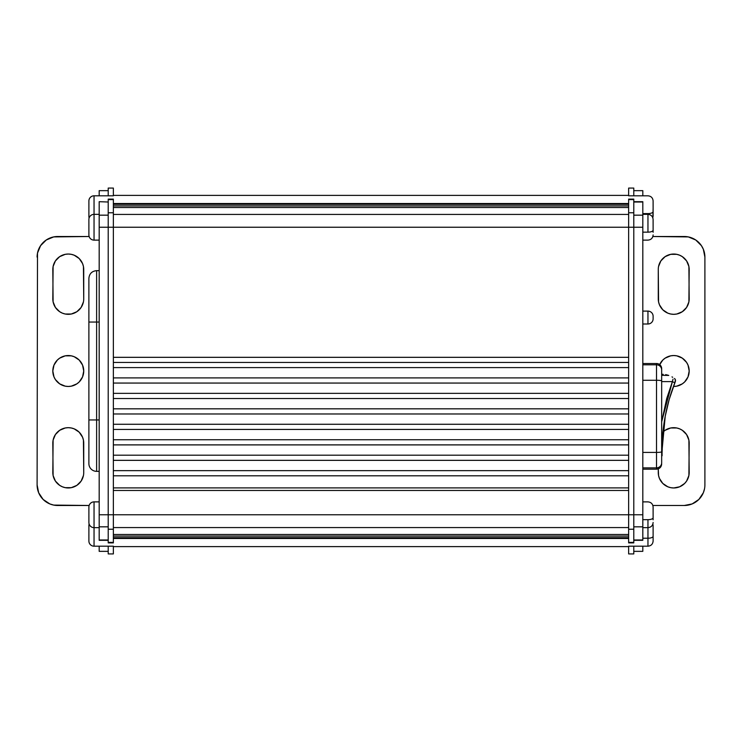 <?xml version="1.0" encoding="UTF-8"?>
<svg xmlns="http://www.w3.org/2000/svg" width="742" height="742" viewBox="0 0 742 742"><rect width="100%" height="100%" fill="white"/><g stroke="black" fill="none" stroke-linecap="round" stroke-linejoin="round"><path stroke-width="1.11" d="M628.641 408.823L113.359 408.823L628.641 408.823M628.641 413.971L113.359 413.971L628.641 413.971M628.641 424.276L113.359 424.276L628.641 424.276M628.641 429.433L113.359 429.433L628.641 429.433M628.641 439.737L113.359 439.737L628.641 439.737M628.641 444.894L113.359 444.894L628.641 444.894M628.641 455.198L113.359 455.198L628.641 455.198M628.641 460.346L113.359 460.346L628.641 460.346M628.641 470.651L113.359 470.651L628.641 470.651M628.641 475.808L113.359 475.808L628.641 475.808M628.641 487.893L113.359 487.893L628.641 487.893M113.359 490.471L628.641 490.471L113.359 490.471M99.187 540.269L108.211 539.981L99.187 539.981L99.187 526.829L108.211 526.829L99.187 526.829L99.187 215.171L108.211 215.171L99.187 215.171L99.187 227.238L108.211 227.238L99.187 227.238L99.187 514.763L108.211 514.763L108.211 529.241L113.359 529.241L113.359 542.402L108.211 542.402L108.211 542.884L113.359 542.884L113.359 542.402L108.211 542.402L108.211 529.241L113.359 529.241L113.359 514.763L628.641 514.763L99.187 514.763L99.187 540.315L108.211 540.315M113.359 527.571L628.641 527.571L113.359 527.571M628.641 534.472L113.359 534.472L628.641 534.472M113.359 536.086L628.641 536.086L113.359 536.086M628.641 537.672L113.359 537.672L628.641 537.672M628.641 538.469L113.359 538.469L628.641 538.469M628.641 546.604L113.359 546.604L628.641 546.604M113.359 195.396L628.641 195.396L113.359 195.396M113.359 203.531L628.641 203.531L113.359 203.531M113.359 204.328L628.641 204.328L113.359 204.328M113.359 205.914L628.641 205.914L113.359 205.914M628.641 207.528L113.359 207.528L628.641 207.528M113.359 214.429L628.641 214.429L113.359 214.429M113.359 542.829L113.359 227.238L628.641 227.238L113.359 227.238L113.359 514.763L108.211 514.763L108.211 227.238L113.359 227.238L113.359 212.759L108.211 212.759L108.211 227.238L113.359 227.238L113.359 212.759L108.211 212.759L108.211 199.598L113.359 199.598L113.359 212.759L113.359 199.116L108.211 199.116L113.359 199.116L113.359 199.598L108.211 199.598L108.211 199.116L108.211 542.838M113.359 357.319L628.641 357.319L113.359 357.319M628.641 362.448L113.359 362.448L628.641 362.448M628.641 367.596L113.359 367.596L628.641 367.596M628.641 377.901L113.359 377.901L628.641 377.901M628.641 383.058L113.359 383.058L628.641 383.058M628.641 393.362L113.359 393.362L628.641 393.362M628.641 398.519L113.359 398.519L628.641 398.519M647.961 311.111L647.961 323.994A5.157 5.157 0 0 0 653.118 318.847L653.118 316.268A5.157 5.157 0 0 0 647.961 311.111L642.813 311.111L647.961 311.111A5.157 5.157 0 0 1 653.118 316.268L653.118 318.847A5.157 5.157 0 0 1 647.961 323.994L647.961 311.111M642.813 323.994L647.961 323.994L642.813 323.994M656.512 363.515A5.157 5.157 0 0 1 661.669 368.672L661.669 462.758A5.157 5.111 180 0 1 656.512 467.868L656.512 452.416L642.813 452.416L656.512 452.416L656.512 363.515L656.512 364.814L642.813 364.814L656.512 364.814A5.157 5.111 0 0 1 661.669 369.924L661.669 368.672A5.157 5.157 0 0 0 656.512 363.515L642.813 363.515M656.512 469.176L642.813 469.176L656.512 469.176L656.512 467.868L642.813 467.868L656.512 467.868L656.512 469.176C659.638 468.861 661.354 467.145 661.669 464.019M684.653 432.206L682.315 430.286L686.582 434.552L688.891 440.127L689.188 472.506A15.461 15.461 0 0 1 673.727 487.967L670.712 487.67L673.727 487.967A15.461 15.461 0 0 1 658.265 472.506L658.265 468.87L658.562 475.529L659.443 478.423L662.792 483.441L667.809 486.789L670.712 487.67M684.653 258.559L682.315 256.639L686.582 260.906L688.891 266.471L689.188 298.859A15.461 15.461 0 0 1 673.727 314.32L670.712 314.024L673.727 314.32A15.461 15.461 0 0 1 658.265 298.859L658.265 269.494A15.461 15.461 0 0 1 673.727 254.033A15.461 15.461 0 0 1 689.188 269.494L688.891 301.873L686.582 307.448L682.315 311.714L684.653 309.794M679.644 385.284L682.315 383.855L676.741 386.165L673.727 386.461A15.461 15.461 0 0 1 673.439 386.452L673.439 386.452M659.657 364.591A15.461 15.461 0 0 1 673.727 355.539L676.741 355.835L682.315 358.145L679.644 356.716M642.813 540.315L633.789 540.315L642.813 540.315M642.813 190.657L642.813 195.805L642.813 190.657L633.789 190.657L642.813 190.657M642.813 201.731L642.813 539.981L633.789 539.981L642.813 539.981L642.813 201.685L633.789 201.685M642.813 546.195L642.813 551.343L642.813 546.195L628.641 546.195L628.641 553.922L633.789 553.922L633.789 546.195L628.641 546.195L628.641 553.922L633.789 553.922L633.789 546.195L647.961 546.195L647.961 538.228A5.157 1.966 0 0 0 653.118 536.262L653.099 525.29M633.789 195.805L642.813 195.805L633.789 195.805L633.789 188.078L628.641 188.078L628.641 195.805L633.789 195.805L628.641 195.805L628.641 188.078L633.789 188.078L633.789 195.805M633.789 202.019L642.813 202.019L633.789 202.019M633.789 215.171L642.813 215.171L633.789 215.171M633.789 199.171L633.789 227.238L642.813 227.238L633.789 227.238L633.789 212.759L628.641 212.759L628.641 199.598L633.789 199.598L633.789 199.116L628.641 199.116L628.641 199.598L633.789 199.598L633.789 212.759L628.641 212.759L628.641 227.238L633.789 227.238L633.789 514.763L642.813 514.763L628.641 514.763L628.641 227.238L633.789 227.238L633.789 514.763L628.641 514.763L628.641 529.241L633.789 529.241L633.789 514.763L633.789 542.402L628.641 542.402L628.641 529.241L633.789 529.241L633.789 542.402L628.641 542.402L628.641 542.884L633.789 542.884L628.641 542.884L628.641 199.162M633.789 526.829L642.813 526.829L633.789 526.829M633.789 551.343L642.813 551.343L633.789 551.343M698.862 242.551L701.422 245.676L695.736 239.991L688.307 236.911L652.877 236.512L684.291 236.512A20.609 20.609 0 0 1 704.9 257.122L703.333 249.238L701.422 245.676M704.9 484.878L704.9 257.122L704.9 484.878A20.609 20.609 0 0 1 684.291 505.488L692.175 503.92L698.862 499.449L703.333 492.762L701.422 496.324M679.644 486.789L684.653 483.441L679.644 486.789L673.727 487.967M682.315 430.286L679.644 428.857L682.315 430.286M667.809 428.857L665.138 430.286L670.712 427.976L676.741 427.976L679.644 428.857M682.315 256.639L679.644 255.211L682.315 256.639M667.809 255.211L665.138 256.639L670.712 254.33L676.741 254.33L679.644 255.211M679.644 313.143L682.315 311.714L676.741 314.024L673.727 314.32M682.315 383.855L684.653 381.935L682.315 383.855M684.653 360.065L682.315 358.145L686.582 362.411L688.01 365.083L689.188 371L688.01 376.917L684.653 381.935M667.809 356.716L665.138 358.145L670.712 355.835L673.727 355.539A15.461 15.461 0 0 1 689.188 371A15.461 15.461 0 0 1 673.727 386.461M652.877 505.488L684.291 505.488L652.877 505.488M703.333 492.762L704.501 488.895M662.792 432.206L665.138 430.286M662.949 432.057A15.461 15.461 0 0 1 689.188 443.141L688.891 475.529L686.582 481.094L684.653 483.441M658.562 266.471L660.872 260.906L665.138 256.639M670.712 314.024L667.809 313.143L662.792 309.794L659.443 304.776L658.562 301.873L658.265 269.494M659.443 365.083L662.792 360.065L665.138 358.145M661.669 381.444L661.669 380.924A5.157 0.649 180 0 0 656.512 380.275L642.813 380.275L656.512 380.275L656.512 467.868A5.157 5.111 0 0 0 661.669 462.758L661.669 451.767A5.157 0.649 180 0 1 656.512 452.416A5.157 0.649 0 0 0 661.669 451.767L661.669 369.924A5.157 5.111 180 0 0 656.512 364.814L656.512 380.275A5.157 0.649 -0 0 1 661.669 380.924M661.669 457.471L662.81 433.449L665.203 416.327L669.201 399.4L675.341 381.509L674.803 382.863L672.4 381.601L661.669 421.725L666.724 398.528L672.4 381.601L661.669 381.601L672.4 381.601L666.761 398.417M672.706 377.288L672.002 376.89M665.685 374.627L668.319 375.294L661.669 375.294L668.755 375.443L665.88 374.664M661.669 374.283L663.153 374.32M673.031 379.143L672.4 381.601L673.031 379.143M665.24 416.104L662.819 433.328L662.049 453.501M669.238 399.289L665.555 414.472M668.319 375.294L667.049 374.933M662.096 455.662L662.077 454.781C662.105 456.358 662.105 456.358 662.077 454.781A2.578 2.56 178.7 0 1 661.669 456.209A2.578 2.56 -1.3 0 0 662.077 454.781L662.022 450.756C662.003 427.448 666.26 404.817 674.803 382.863L675.452 379.932L674.487 378.485L675.452 379.932L675.341 381.509L675.517 380.748M672.4 381.601L674.803 382.863L672.4 381.601L674.803 382.863L675.341 381.509M662.049 453.742L662.059 454.308M675.406 379.793L675.22 379.329M675.044 379.051L674.571 378.55M665.222 416.216L662.022 450.691M674.487 378.485L675.452 379.932M57.347 309.794L59.685 311.714L55.418 307.448L53.109 301.873L52.812 269.494A15.461 15.461 0 0 1 68.273 254.033L71.288 254.33L68.273 254.033A15.461 15.461 0 0 1 83.735 269.494L83.735 298.859A15.461 15.461 0 0 1 68.273 314.32A15.461 15.461 0 0 1 52.812 298.859L53.109 266.471L55.418 260.906L59.685 256.639L57.347 258.559M57.347 483.441L59.685 485.361L55.418 481.094L53.109 475.529L52.812 443.141A15.461 15.461 0 0 1 68.273 427.68L71.288 427.976L68.273 427.68A15.461 15.461 0 0 1 83.735 443.141L83.735 472.506A15.461 15.461 0 0 1 68.273 487.967A15.461 15.461 0 0 1 52.812 472.506L53.109 440.127L55.418 434.552L59.685 430.286L57.347 432.206M62.356 356.716L59.685 358.145L65.259 355.835L71.288 355.835L68.273 355.539A15.461 15.461 0 0 1 83.735 371A15.461 15.461 0 0 1 68.273 386.461L65.259 386.165L59.685 383.855L62.356 385.284M99.187 201.685L108.211 202.019L99.187 201.685M108.211 551.343L99.187 551.343L108.211 551.343M99.187 546.195L99.187 551.343L99.187 546.195L108.211 546.195L94.039 546.195L94.039 501.88A5.157 5.157 0 0 0 88.882 507.036L88.901 522.489A5.157 5.157 0 0 0 94.039 527.645L99.187 527.645L94.039 527.645A5.157 5.157 0 0 1 88.882 522.489L88.901 507.036A5.157 5.157 0 0 1 94.039 501.88L94.039 546.195L99.187 546.195M99.187 215.171L99.187 202.019L99.187 215.171M99.187 240.12L94.039 240.12A5.157 5.157 0 0 1 88.882 234.964L88.882 219.511A5.157 5.157 0 0 1 94.039 214.355L94.039 195.805L113.359 195.805L113.359 188.078L108.211 188.078L108.211 195.805L113.359 195.805L113.359 188.078L108.211 188.078L108.211 195.805L99.187 195.805L99.187 190.657L99.187 195.805L94.039 195.805A5.157 5.157 0 0 0 88.882 200.961L88.901 216.414A5.157 5.157 0 0 0 89.123 217.963A5.157 5.157 0 0 1 88.882 216.414L88.901 200.961A5.157 5.157 0 0 1 94.039 195.805L94.039 214.355A5.157 5.157 0 0 0 88.882 219.511L88.901 234.964A5.157 5.157 0 0 0 94.039 240.12L94.039 214.355L94.039 240.12L99.187 240.12L99.187 214.355L94.039 214.355L99.187 214.355M108.211 190.657L99.187 190.657L108.211 190.657M43.138 499.449L49.825 503.92L53.693 505.089L89.123 505.488L57.709 505.488A20.609 20.609 0 0 1 37.1 484.878L37.499 253.105L37.1 484.878L38.667 492.762L43.138 499.449L40.578 496.324M38.667 249.238L40.578 245.676L37.499 253.105M62.356 255.211L59.685 256.639L65.259 254.33L68.273 254.033M59.685 311.714L62.356 313.143L59.685 311.714M74.191 313.143L76.862 311.714L71.288 314.024L65.259 314.024L62.356 313.143M59.685 485.361L62.356 486.789L59.685 485.361M74.191 486.789L76.862 485.361L71.288 487.67L65.259 487.67L62.356 486.789M62.356 428.857L59.685 430.286L65.259 427.976L68.273 427.68M59.685 358.145L57.347 360.065L59.685 358.145M57.347 381.935L59.685 383.855L55.418 379.589L53.99 376.917L52.812 371L53.99 365.083L57.347 360.065M74.191 385.284L76.862 383.855L71.288 386.165L68.273 386.461A15.461 15.461 0 0 1 52.812 371A15.461 15.461 0 0 1 68.273 355.539M83.438 374.014L83.735 371L82.557 376.917L79.209 381.935L76.862 383.855M37.1 257.122A20.609 20.609 0 0 1 57.709 236.512L89.123 236.512L53.693 236.911L46.264 239.991L40.578 245.676M71.288 254.33L74.191 255.211L79.209 258.559L82.557 263.577L83.438 266.471L83.735 298.859M83.438 301.873L81.128 307.448L76.862 311.714M83.438 475.529L81.128 481.094L76.862 485.361M71.288 427.976L74.191 428.857L79.209 432.206L82.557 437.224L83.438 440.127L83.735 472.506M71.288 355.835L74.191 356.716L79.209 360.065L82.557 365.083L83.735 371M88.882 322.047L96.618 322.047L96.618 419.953L88.882 419.953L88.882 463.62A7.726 7.726 0 0 0 96.618 471.346L96.618 322.047L88.882 322.047L88.882 278.38L88.882 419.953L99.187 419.953L96.618 419.953L96.618 471.346A7.726 7.726 0 0 1 88.882 463.62L88.882 278.38C89.346 273.687 91.925 271.108 96.618 270.654L99.187 270.654L96.618 270.654L96.618 322.047L99.187 322.047L96.618 322.047L96.618 270.654M633.789 542.884L633.789 542.402L633.789 542.884M108.211 553.922L113.359 553.922L113.359 546.195L108.211 546.195L108.211 553.922L113.359 553.922L113.359 546.195L108.211 546.195L108.211 553.922M99.187 227.238L99.187 214.605M88.882 228.397L88.882 229.547M88.901 224.928L88.882 227.238M99.187 501.88L94.039 501.88L99.187 501.88M99.187 527.395L99.187 514.763M88.882 515.922L88.882 517.072M88.901 512.453L88.882 514.763M89.123 524.038A5.157 5.157 0 0 0 88.882 525.586L88.901 541.039A5.157 5.157 0 0 0 94.039 546.195A5.157 5.157 0 0 1 88.882 541.039L88.901 525.586A5.157 5.157 0 0 1 89.123 524.038M88.882 534.472L88.882 535.622M88.901 531.003L88.882 533.312M88.882 209.847L88.882 210.997M88.901 206.378L88.882 208.688M647.961 214.401L647.961 232.153A5.157 1.966 0 0 0 653.118 230.187L653.099 219.215M653.118 219.511C652.802 216.376 651.086 214.661 647.961 214.355L642.813 214.355L642.813 232.153L647.961 232.153L647.961 213.603A5.157 1.966 0 0 0 653.118 211.637L653.099 200.665M642.813 240.12L647.961 240.12C651.086 239.814 652.802 238.099 653.118 234.964L653.118 234.936M653.118 219.651L653.118 230.187A5.157 1.966 180 0 1 647.961 232.153L642.813 232.153M642.813 214.605L642.813 227.228M653.118 232.265L653.118 230.187L653.118 232.265M647.961 195.851L647.961 195.805C651.086 196.111 652.802 197.826 653.118 200.961M642.813 213.603L647.961 213.603L642.813 213.603M652.877 217.963L653.118 208.112L653.118 216.386M653.118 201.101L653.118 211.637A5.157 1.966 180 0 1 647.961 213.603M653.118 213.715L653.118 211.637L653.118 213.715M647.961 546.195C651.086 545.889 652.802 544.174 653.118 541.039L653.118 536.262A5.157 1.966 180 0 1 647.961 538.228L642.813 538.228L647.961 538.228L647.961 519.678A5.157 1.966 0 0 0 653.118 517.712L653.099 506.74M653.118 525.726L653.118 541.011M647.961 538.228L647.961 546.149M647.961 501.926L647.961 501.88C651.086 502.186 652.802 503.901 653.118 507.036M642.813 514.753L642.813 519.678L647.961 519.678L642.813 519.678L642.813 527.395M642.813 519.678L642.813 527.645L647.961 527.645C651.086 527.339 652.802 525.624 653.118 522.489L653.118 522.461M653.118 507.176L653.118 517.712A5.157 1.966 180 0 1 647.961 519.678L647.961 527.599M653.118 519.79L653.118 517.712L653.118 519.79M99.187 471.346L96.618 471.346M642.813 195.805L647.961 195.805M652.877 524.038L653.118 525.586M642.813 501.88L647.961 501.88"/></g></svg>

